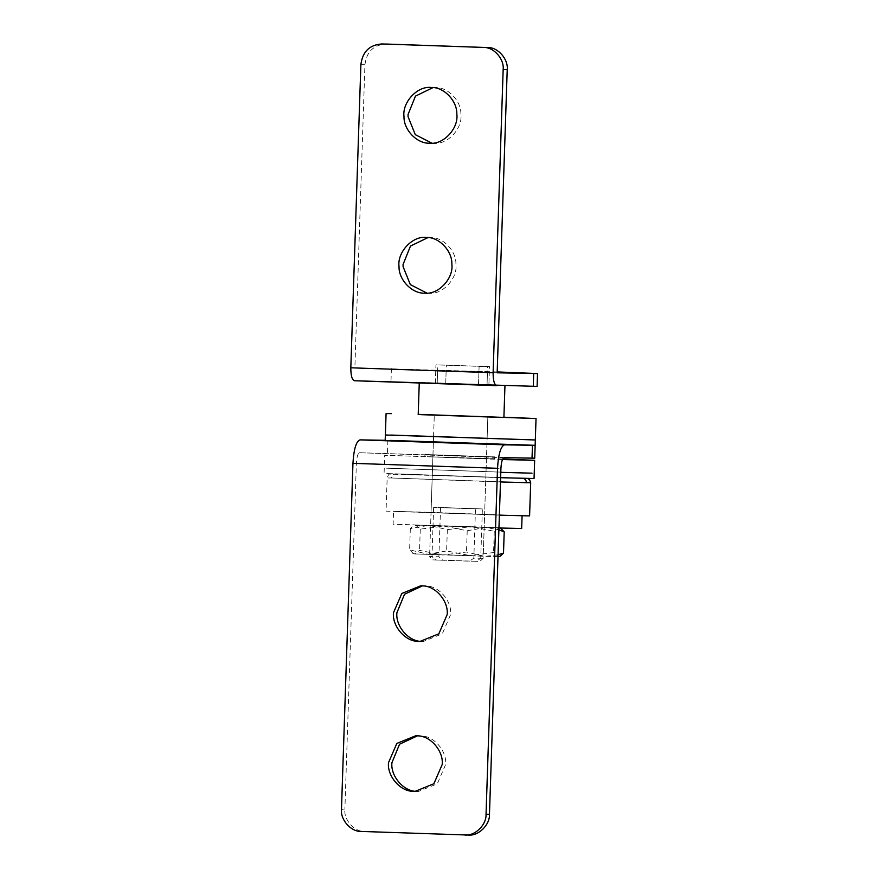 <?xml version="1.0" encoding="UTF-8"?>
<svg xmlns="http://www.w3.org/2000/svg" width="879" height="879" viewBox="0 0 879 879"><rect width="100%" height="100%" fill="white"/><g stroke="black" fill="none" stroke-linecap="round" stroke-linejoin="round"><path stroke-width="0.66" stroke-dasharray="4.39 3.3" d="M528.806 473.122L386.463 468.188L532.026 473.177M389.683 468.254L386.463 468.188M484.087 471.551L434.402 469.815L485.23 471.573M434.402 469.815L433.248 469.793M500.623 477.693L386.288 473.55L531.85 478.539M502.722 458.992L384.694 455.344L384.09 473.55L386.288 473.55M434.215 475.176L483.911 476.912L433.072 475.154M483.911 476.912L485.054 476.934M487.12 514.786L525.917 515.885L428.523 512.27L499.382 515.171M428.523 512.27L386.057 511.149L387.156 477.945C388.21 475.001 389.1 473.726 389.815 474.122L522.533 478.253L395.594 473.836C393.155 474.023 391.77 475.396 391.419 477.978L387.156 477.945M449.367 513.358L484.604 514.424L483.208 556.187L429.655 554.418L430.611 525.499L484.175 527.268L430.611 525.499L431.04 512.644L482.67 514.402L431.04 512.644L432.886 456.948L486.45 458.717L484.604 514.424L449.367 513.358M517.017 528.466L393.122 524.258L393.55 511.402L522.082 515.808M397.769 524.302L498.953 527.982M517.445 515.61L398.198 511.446M390.781 435.05L529.905 439.918L385.365 434.995M485.9 416.932L436.215 415.196L487.834 416.943L487.12 438.368L435.501 436.61L487.12 438.368L486.45 458.717L432.886 456.948L432.962 454.806L486.516 456.575L432.962 454.806L433.567 436.588L485.186 438.346L433.567 436.588L434.281 415.174L433.38 442.258M435.325 441.972L486.944 443.73L435.325 441.972M529.729 445.268L389.023 440.368L532.454 445.323M503.909 417.206L418.217 414.372M436.215 415.196L487.834 416.943L483.142 558.33L479.824 561.439L442.873 560.132L438.896 556.781L429.589 556.561L432.688 559.879L469.639 561.187L473.836 558.11L483.142 558.33M482.373 558.341L480.736 558.209L476.55 561.274L469.639 561.187M482.373 508.93L440.533 507.502L482.373 508.93L480.736 558.209M440.533 507.502L438.896 556.781M475.473 508.842L433.622 507.414L475.473 508.842L473.836 558.11M433.622 507.414L431.985 556.682L435.973 560.044L442.873 560.132M430.358 556.561L431.985 556.682M487.065 416.954L435.05 415.174M500.81 417.448L418.206 414.635M501.876 385.321L422.37 382.541L504.953 385.826M422.37 382.541L419.261 382.98M478.934 371.707L478.506 384.562L487.043 384.705L487.647 366.499L437.808 364.939L437.204 383.145L437.621 370.29L487.471 371.861L435.764 370.18L435.347 383.035L478.506 384.562L479.11 366.356L435.951 364.829L435.347 383.035L445.741 383.288L446.345 365.082M479.11 366.356L489.504 366.609L488.9 384.815L489.328 371.96L487.471 371.861L487.043 384.705L437.204 383.145L488.9 384.815L445.741 383.288L446.158 370.433M390.1 455.399L502.469 459.53M431.589 554.44L481.274 556.176M448.938 526.213L482.241 527.257L448.938 526.213M499.36 527.741L494.262 531.29L470.924 526.653L499.36 527.741L414.547 524.961L413.569 525.488L428.952 525.301L410.328 528.587L413.569 525.488M447.323 529.663L470.924 526.653L428.952 525.301L447.323 529.663L446.62 550.935L469.968 555.572L499.283 556.726M415.426 525.027L420.272 529.125L443.862 526.114L467.21 530.751L485.834 527.466L498.898 529.85M498.008 556.726L413.591 553.88L409.625 549.847L427.996 554.22L446.62 550.935M498.063 554.781L484.878 556.385L466.507 552.023L442.906 555.034L419.558 550.397L414.459 553.946L469.968 555.572L493.558 552.561L498.404 556.66L500.261 556.198M414.459 553.946L412.778 553.374M410.328 528.587L409.625 549.847M420.272 529.125L419.558 550.397M467.21 530.751L466.507 552.023M494.262 531.29L493.558 552.561M432.995 87.603L435.402 87.57C447.631 86.933 461.288 100.733 460.893 114.149C462.881 128.345 447.499 145.145 433.556 143.266L431.897 143.156M429.864 143.2L433.556 143.266M428.029 237.561L430.424 237.528C442.653 236.89 456.322 250.691 455.915 264.107C457.904 278.302 442.533 295.091 428.578 293.223L426.919 293.114M424.887 293.157L428.578 293.223M360.873 64.672L364.928 64.76L354.874 367.883L497.162 372.806M364.928 64.76C366.565 51.784 373.586 44.884 385.969 44.038M497.195 371.927L354.874 367.883M533.267 386.386L354.446 380.739M421.568 641.461L423.271 641.549L442.269 633.847L450.597 614.608C452.092 601.599 439.335 586.161 426.304 585.952L422.513 585.853M416.591 791.419L418.294 791.507L437.292 783.804L445.62 764.565C447.114 751.556 434.369 736.119 421.338 735.899L417.547 735.811M468.441 835.05L364.829 831.49C354.578 832.094 343.612 819.92 344.887 809.361L341.481 809.295M504.139 457.695L359.566 452.729C357.83 453.377 356.764 456.937 356.369 463.387L344.887 809.361M359.566 452.729L532.026 458.179M470.661 458.047L424.854 456.673L424.931 454.531L494.547 456.849L494.481 458.992L470.661 458.047M427.37 456.706L491.965 458.959M434.819 456.97L484.516 458.706L434.819 456.97M492.042 456.816L427.447 454.564M451.279 455.52L484.582 456.564L451.279 455.52M526.422 482.67L391.419 477.978L500.481 481.967M523.258 478.341L522.533 478.253M391.408 368.609L390.979 381.464M468.089 835.039L464.683 834.984M361.412 831.435L364.829 831.49M356.369 463.387L500.931 468.364M387.881 440.357L387.452 453.201M395.539 473.836L527.609 478.451M433.369 442.401L429.589 556.561M435.028 87.559L430.974 87.482M430.051 237.517L425.996 237.44M420.81 585.766L424.227 585.832M419.854 641.494L423.271 641.549M415.833 735.723L419.25 735.778M414.877 791.441L418.294 791.507"/><path stroke-width="1.32" d="M532.026 473.177L500.799 472.342L532.026 473.177M502.469 459.53L534.652 460.321L534.047 478.528L500.623 477.693M499.382 515.171L529.587 515.907L530.685 482.703L526.422 482.67C526.246 480.077 524.95 478.605 522.533 478.253M498.953 527.982L521.665 528.521L522.093 515.665M497.525 468.298L352.951 463.332C353.819 449.125 356.171 441.302 359.994 439.874L385.189 440.302L385.365 434.995L535.322 439.972L535.146 445.323L504.557 444.84C500.733 446.279 498.393 454.102 497.525 468.298L486.043 814.273L489.46 814.328C490.032 824.963 478.286 836.347 468.089 835.039M390.606 440.412L535.146 445.323L534.718 458.179L504.139 457.695C502.392 458.355 501.327 461.904 500.931 468.364L489.46 814.328M390.781 435.05L535.322 439.972L536.036 418.547L503.909 417.206M418.217 414.372L536.036 418.547M391.485 413.624L386.079 413.569L385.365 434.995M421.305 414.668L503.898 417.481L504.964 385.343M534.652 460.321L502.722 458.992M498.898 529.85L504.205 531.839L500.239 527.807M504.205 531.839L503.502 553.1L500.261 556.198L498.008 556.726M503.502 553.1L498.063 554.781M431.897 143.156L415.295 134.652L408.065 116.698L408.054 114.501L415.459 96.108L432.995 87.603M403.999 116.61C402.011 102.414 417.393 85.626 431.336 87.493C443.565 86.856 457.234 100.656 456.827 114.072C458.827 128.268 443.445 145.057 429.49 143.189C417.261 143.826 403.604 130.026 403.999 116.61M426.919 293.114L410.328 284.598L403.087 266.645L403.076 264.458L410.482 246.054L428.029 237.561M399.022 266.568C397.033 252.372 412.416 235.572 426.37 237.451C438.599 236.814 452.256 250.614 451.861 264.019C453.85 278.225 438.467 295.014 424.513 293.147C412.295 293.784 398.626 279.983 399.022 266.568M507.216 69.683L503.162 69.606L493.108 372.729C493.108 380.486 494.317 384.793 496.734 385.661L354.435 380.739C352.029 379.871 350.82 375.553 350.82 367.796L360.873 64.672C362.511 51.707 369.521 44.796 381.915 43.961L487.603 47.565C497.69 46.95 508.48 59.124 507.216 69.683L497.162 372.806L537.519 373.564L497.195 371.927M385.969 44.038L487.603 47.565M503.162 69.606C504.414 59.036 493.635 46.873 483.538 47.477M354.435 380.739L537.102 386.408L537.519 373.564M422.513 585.853L404.527 594.248L396.901 612.762C395.407 625.782 408.153 641.209 421.184 641.428L421.568 641.461M393.484 612.707C391.99 625.716 404.736 641.154 417.767 641.373L419.854 641.494L438.852 633.792L447.18 614.553C448.675 601.544 435.929 586.106 422.898 585.886L420.81 585.766L401.813 593.468L393.484 612.707M417.547 735.811L399.549 744.205L391.924 762.719C390.43 775.739 403.175 791.166 416.206 791.386L416.591 791.419M388.507 762.664C387.013 775.674 399.769 791.111 412.8 791.331L414.877 791.441L433.874 783.749L442.203 764.51C443.697 751.49 430.952 736.064 417.921 735.844L415.833 735.723L396.836 743.425L388.507 762.664M468.441 835.05L361.412 831.435C351.171 832.039 340.195 819.865 341.481 809.295L352.951 463.332M464.683 834.984C474.869 836.292 486.614 824.898 486.043 814.273M500.481 481.967L526.422 482.67M350.82 367.796L493.108 372.729M533.685 373.542L533.267 386.386M359.994 439.874L504.557 444.84M532.454 445.323L532.026 458.179M527.609 478.451L529.63 479.736L530.685 482.703M418.206 414.635L419.272 382.508"/></g></svg>
